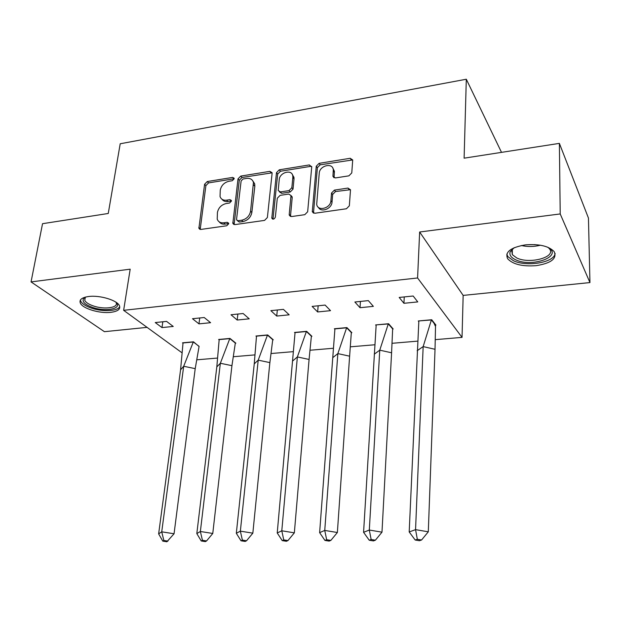 <?xml version="1.0" encoding="UTF-8"?>
<svg xmlns="http://www.w3.org/2000/svg" width="621" height="621" viewBox="0 0 621 621"><rect width="100%" height="100%" fill="white"/><g stroke="black" fill="none" stroke-linecap="round" stroke-linejoin="round"><path stroke-width="0.93" d="M234.164 178.794L234.125 178.219L232.673 177.404L207.259 181.542L204.581 184.274L198.906 228.365L200.886 229.436L226.735 225.765L228.668 223.793L228.621 223.149L227.162 222.318L223.785 222.799C220.486 223.118 218.297 221.907 217.218 219.143L217.428 212.467C218.491 207.701 221.402 204.728 226.176 203.548L229.529 203.036L231.447 201.088L231.4 200.482L229.941 199.651L226.595 200.164C223.265 200.521 221.076 199.31 220.036 196.539L220.269 190.104C221.317 185.423 224.212 182.473 228.939 181.262L232.27 180.727L234.164 178.794M536.125 265.664C522.432 266.65 512.946 264.352 507.675 258.771C504.617 252.11 510.516 247.484 525.366 244.876C539.199 243.805 548.793 246.056 554.173 251.621C557.2 258.569 551.184 263.25 536.125 265.664M110.872 312.332C99.826 313.76 82.57 308.598 80.326 303.071C79.061 299.695 81.84 297.513 88.64 296.512C99.756 294.967 117.237 300.254 119.411 305.679C120.707 309.173 117.858 311.393 110.872 312.332M589.95 282.578L560.212 213.942L419.649 231.998L463.157 295.402L589.95 282.578L588.452 218.072L559.381 143.373L464.112 158.176L466.309 79.232L120.21 143.769L108.256 213.477L42.538 223.692L31.05 281.911L104.421 331.684L147.068 327.368M559.381 143.373L560.212 213.942M348.901 175.844L351.773 172.917L352.705 159.985L350.213 158.285L319.078 163.346L316.26 166.218L312.293 211.668L314.7 213.275L346.425 208.765L349.344 205.807L350.5 189.832L347.977 188.07L334.409 190.111L331.529 193.038L330.908 200.699C330.628 208.501 317.393 211.722 316.702 204.208L319.248 173.189C319.551 165.512 332.825 162.275 333.314 169.812L332.934 176.302L335.387 177.94L348.901 175.844M181.588 352.487L123.641 310.321L130.185 269.18L31.05 281.911M123.641 310.321L417.584 277.983L462.04 337.382L435.849 339.602M419.649 231.998L417.584 277.983M272.099 173.36L272.068 172.685L269.856 171.357L240.746 176.092L238.022 178.864L232.844 223.381L234.948 224.6L264.569 220.393L267.379 217.529L272.099 173.36M279.256 169.828L309.351 164.93L311.719 166.956L307.659 211.769L304.795 214.68L291.575 216.558L289.254 215.076L289.223 214.408L290.993 195.522L288.687 194.062L280.11 195.367L277.308 198.215L275.351 217.133C274.272 219.329 273.085 219.671 271.796 218.165L276.492 172.646L279.256 169.828L280.451 171.256L310.492 166.389L309.351 164.93M501.512 152.37L466.309 79.232M417.056 341.185L392.666 343.25M374.284 344.802L350.958 346.774M332.965 348.296L310.632 350.19M293.027 351.672L271.641 353.481M254.4 354.94L233.9 356.679M217.008 358.107L197.369 359.769M161.996 327.577L173.243 326.452L166.568 321.391L155.242 322.555L161.996 327.577L162.826 321.779M199.085 346.51L193.496 341.814L182.496 342.831L182.993 343.196M198.968 323.867L210.589 322.703L204.2 317.517L192.487 318.72L198.968 323.867L199.729 317.975M235.32 343.242L235.864 343.188L229.987 338.429L218.631 339.477L219.128 339.873M237.191 320.032L249.215 318.821L243.121 313.512L231.004 314.754L237.191 320.032L237.874 314.047M272.728 339.858L273.271 339.811L267.682 334.936L255.953 336.023L256.442 336.442M276.725 316.066L289.169 314.816L283.401 309.367L270.857 310.655L276.725 316.066L277.331 309.988M311.377 336.365L311.921 336.318L306.634 331.327L294.509 332.452L295.006 332.903M317.642 311.952L330.527 310.663L325.109 305.074L312.122 306.409L317.642 311.952L318.162 305.788M351.323 332.755L351.866 332.709L346.914 327.593L334.377 328.757L334.866 329.246M360.017 307.705L373.361 306.363L368.331 300.618L354.87 302.008L360.017 307.705L360.436 301.433M392.643 329.021L393.178 328.975L388.583 323.735L375.612 324.938L376.101 325.474M403.929 303.296L417.762 301.907L413.151 296.007L399.187 297.443L403.929 303.296L404.248 296.923M435.399 325.163L435.926 325.117L431.719 319.737L418.282 320.979L418.771 321.577M463.157 295.402L462.04 337.382M221.976 199.24C223.288 201.08 225.26 201.841 227.891 201.515L226.595 200.164M229.941 199.651L231.229 201.002L227.891 201.515M219.252 221.883C220.587 223.669 222.535 224.406 225.097 224.103L223.785 222.799M227.162 222.318L228.466 223.622L225.097 224.103M232.673 177.404L233.946 178.786L208.571 182.9L205.893 185.625L200.195 229.428M272.091 172.824L242.004 177.482L239.287 180.253L234.101 224.561M243.036 178.995L241.127 180.936L236.554 219.267L236.601 219.888L238.084 220.75L241.693 220.23C246.584 219.058 249.549 216.038 250.581 211.171L253.446 182.427C252.452 179.36 250.17 178.025 246.584 178.421L243.036 178.995M237.393 220.696L239.372 222.07L238.084 220.75M252.809 180.89L254.688 183.816L254.827 186.23L251.847 212.514C250.814 217.366 247.857 220.385 242.974 221.55L239.372 222.07M311.711 166.49L310.492 166.389M292.18 196.919L290.993 195.522L292.204 197.548L290.465 216.465M280.451 171.256L277.688 174.066L272.992 219.151M292.84 177.497L292.786 175.898C291.886 168.935 279.629 172.374 279.233 179.655L278.208 190.523L280.467 191.912L289.029 190.6L291.839 187.744L292.84 177.497L294.02 178.918L293.958 177.327L292.312 174.501M279.334 191.819L281.67 193.31L280.467 191.912M294.02 178.918L293.019 189.149L290.217 192.005L281.67 193.31M332.848 168.167L334.416 171.28L334.051 177.8M318.441 207.367C321.049 212.925 331.824 208.788 332.025 202.112L330.908 200.699M350.477 189.692L335.519 191.547L332.646 194.466L332.025 202.112M352.705 159.939L320.203 164.813L317.393 167.678L313.473 213.15M158.642 533.881L162.795 541.132L166.894 541.768L174.059 533.765L161.732 531.824L158.642 533.881L180.571 369.829L183.032 342.947L193.341 341.992L199.1 346.347L195.211 368.641L183.684 366.274L193.364 341.822M174.059 533.765L195.211 368.641M167.949 541.116L163.843 540.48L161.732 531.824L183.684 366.274L180.571 369.829M163.843 540.48L162.795 541.132M116.088 302.287C122.64 308.598 106.044 312.146 92.754 307.48C84.937 304.663 81.879 301.659 83.587 298.468L85.325 297.125M85.589 297.055L85.03 297.622L84.759 300.378C85.915 302.528 88.826 304.399 93.499 305.982C104.592 309.856 119.038 307.674 116.042 302.466L115.863 302.14M80.427 299.982L80.777 301.224C82.22 303.902 85.845 306.223 91.66 308.187C102.931 312.029 118.029 311.199 119.729 306.557M547.559 247.142C564.318 255.899 532.081 268.055 515.593 259.741C510.858 257.482 509.08 254.781 510.245 251.637L514.242 247.67M513.567 248.097L511.782 250.395L512.294 254.633L516.711 257.925C529.48 264.414 556.447 257.234 549.5 248.858L548.25 247.546M506.806 254.129L507.846 256.589L513.365 260.68C526.476 267.209 554.483 262.551 555.12 253.422M196.818 533.586L201.235 540.969L205.357 541.613L206.56 540.945L212.77 533.462L200.366 531.491L196.818 533.586L216.814 366.902L219.174 339.594L229.817 338.616L235.328 343.071L231.936 365.676L220.346 363.262L229.84 338.445M212.77 533.462L231.936 365.676M206.56 540.945L202.43 540.293L200.366 531.491L220.346 363.262L216.814 366.902M202.43 540.293L201.235 540.969M236.322 533.284L241.018 540.79L245.163 541.442L246.537 540.767L252.84 533.16L240.358 531.149L236.322 533.284L254.245 363.875L256.496 336.14L267.488 335.123L272.735 339.695L269.871 362.617L258.212 360.149L267.511 334.952M252.84 533.16L269.871 362.617M246.537 540.767L242.376 540.107L240.358 531.149L258.212 360.149L254.245 363.875M242.376 540.107L241.018 540.79M277.23 532.973L282.229 540.612L286.39 541.279L287.942 540.581L294.346 532.841L281.794 530.792L277.23 532.973L295.06 332.569L306.425 331.521L311.377 336.202L309.079 359.45L297.366 356.935L306.44 331.342M294.346 532.841L309.079 359.45M287.942 540.581L283.758 539.913L281.794 530.792L297.366 356.935L292.926 360.754M283.758 539.913L282.229 540.612M319.629 532.647L324.93 540.417L329.122 541.101L330.861 540.394L337.366 532.508L324.752 530.427L319.629 532.647L334.921 328.882L346.673 327.795L351.323 332.584L349.623 356.182L337.855 353.605L346.689 327.616M351.323 332.584L351.346 332.173M337.366 532.508L349.623 356.182M330.861 540.394L326.654 539.711L324.752 530.427L337.855 353.605L332.918 357.525M326.654 539.711L324.93 540.417M392.643 329.037L391.587 352.79L379.765 350.159L388.335 323.758M392.456 328.649L388.319 323.937L376.171 324.884M392.635 328.851L392.658 328.385M363.58 532.306L369.223 540.223L373.438 540.914L375.379 540.2L381.985 532.166L369.309 530.039L363.58 532.306L376.163 325.062M381.985 532.166L391.587 352.79M375.379 540.2L371.148 539.502L369.309 530.039L379.765 350.159L374.292 354.187M371.148 539.502L369.223 540.223M435.515 326.522L434.04 323.269L435.383 324.985L435.515 326.522L435.026 349.289L423.157 346.596L431.44 319.761M434.04 323.269L431.432 319.947L418.849 320.925M435.383 324.985L435.399 324.441M409.192 531.956L415.193 540.022L419.423 540.728L421.574 539.991L428.296 531.809L415.558 529.643L409.192 531.956L418.841 321.111M428.296 531.809L435.026 349.289M421.574 539.991L417.328 539.284L415.558 529.643L423.157 346.596L417.126 350.733M417.328 539.284L415.193 540.022M200.164 228.621L198.813 227.34M205.893 185.625L204.581 184.274M208.571 182.9L207.259 181.542M234.07 223.793L232.766 222.481M239.287 180.253L238.022 178.864M242.004 177.482L240.746 176.092M271.066 172.778L269.856 171.357M242.974 221.55L241.693 220.23M251.847 212.514L250.581 211.171M254.827 186.23L253.578 184.841M290.426 215.766L289.223 214.408M292.204 197.548L291.016 196.151M272.999 218.988L271.765 217.645M277.688 174.066L276.492 172.646M290.217 192.005L289.029 190.6M293.019 189.149L291.839 187.744M334.036 177.319L332.934 175.867M334.432 172.421L333.33 170.961M332.646 194.466L331.529 193.038M335.519 191.547L334.409 190.111M349.072 189.514L347.977 188.07M313.434 212.491L312.278 211.109M317.393 167.678L316.26 166.218M320.203 164.813L319.078 163.346M351.284 159.783L350.213 158.285M540.394 245.21C534.013 246.816 527.664 246.925 521.337 245.52M526.561 244.752L535.139 244.612M199.97 229.374L198.906 228.365M233.97 224.53L232.844 223.381M254.688 183.816L253.446 182.427M290.457 216.434L289.254 215.076M272.642 219.089L271.796 218.165M293.958 177.327L292.786 175.898M334.044 177.753L332.934 176.302M334.416 171.28L333.314 169.812M313.458 213.05L312.293 211.668M85.03 297.622L83.587 298.468M85.294 297.327L84.759 300.378M511.782 250.395L510.245 251.637M512.333 249.432L512.294 254.633"/></g></svg>
